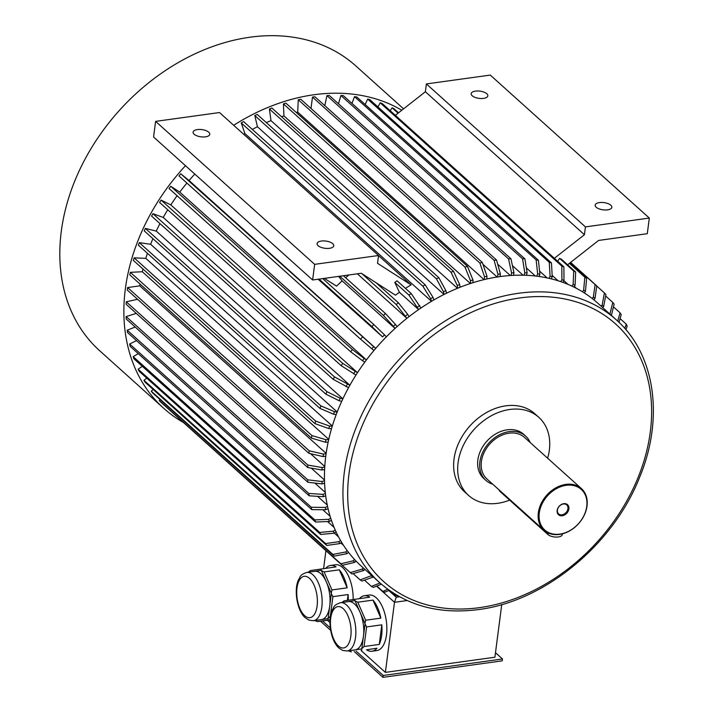 <?xml version="1.0" encoding="UTF-8"?>
<svg xmlns="http://www.w3.org/2000/svg" width="713" height="713" viewBox="0 0 713 713"><rect width="100%" height="100%" fill="white"/><g stroke="black" fill="none" stroke-linecap="round" stroke-linejoin="round"><path stroke-width="1.07" d="M495.49 652.707L502.469 658.981L502.228 660.853L382.961 677.35L354.209 651.504M330.654 630.328L320.52 621.219M328.132 618.349L329.736 606.014A24.376 11.702 82.1 0 1 321.42 619.606L327.98 618.608A28.012 13.449 82.1 0 0 328.132 618.349L330.449 616.237M314.781 620.524A28.012 13.449 82.1 0 0 314.87 620.604L321.42 619.606A24.376 11.702 82.1 0 1 321.349 619.615L313.435 620.711A24.376 11.702 82.1 0 0 321.688 594.963A24.376 11.702 82.1 0 0 306.759 572.423L314.674 571.327A24.376 11.702 82.1 0 1 326.322 581.879L321.376 570.543A28.012 13.449 82.1 0 0 321.144 570.338L314.629 571.336A24.376 11.702 82.1 0 1 314.674 571.327M331.278 593.216L326.322 581.879A24.376 11.702 82.1 0 1 329.736 606.014L331.34 593.679A28.012 13.449 82.1 0 0 331.278 593.216L331.955 589.936L347.16 587.833L339.299 569.821A28.012 13.449 82.1 0 1 347.16 587.833M308.185 572.227L310.405 570.578L336.037 566.888A28.012 13.449 82.1 0 0 330.6 565.454L335.466 564.776A28.012 13.449 82.1 0 1 353.158 599.49M321.144 570.338L320.823 568.992M331.955 589.936L324.085 571.924L339.299 569.821M324.085 571.924L321.376 570.543M330.351 616.255L332.9 596.647L348.113 594.544A28.012 13.449 82.1 0 1 348.292 600.23M347.356 600.373L348.113 594.544M332.9 596.647L331.34 593.679M314.87 620.604L317.633 621.611L330.048 619.757M317.633 621.611L330.039 619.9M328.042 620.034L327.98 618.608M325.761 568.306A28.012 13.449 82.1 0 1 330.6 565.454M348.292 601.629A24.376 11.702 82.1 0 1 348.363 601.612A24.376 11.702 82.1 0 1 360.02 612.173L355.065 600.836A28.012 13.449 82.1 0 0 354.842 600.631L348.327 601.62M364.967 623.51L360.02 612.173A24.376 11.702 82.1 0 1 363.434 636.299L365.038 623.973A28.012 13.449 82.1 0 0 364.967 623.51L365.644 620.23L380.858 618.126L372.988 600.105A28.012 13.449 82.1 0 1 380.858 618.126M361.83 648.634L363.434 636.299A24.376 11.702 82.1 0 1 355.119 649.891L361.669 648.901A28.012 13.449 82.1 0 0 361.83 648.634L364.049 646.539L379.263 644.436L381.811 624.838A28.012 13.449 82.1 0 1 379.263 644.436M348.479 650.809A28.012 13.449 82.1 0 0 348.568 650.889L355.119 649.891A24.376 11.702 82.1 0 1 355.047 649.908L347.133 650.996A24.376 11.702 82.1 0 0 355.386 625.248A24.376 11.702 82.1 0 0 340.457 602.708L348.363 601.612M365.644 620.23L357.783 602.209L372.988 600.105M357.783 602.209L355.065 600.836M364.049 646.539L366.598 626.941L381.811 624.838M366.598 626.941L365.038 623.973M341.875 602.512L344.103 600.863L369.726 597.173A28.012 13.449 82.1 0 0 364.298 595.738L369.165 595.07A28.012 13.449 82.1 0 1 386.678 624.16A28.012 13.449 82.1 0 1 376.838 650.559L371.972 651.236A28.012 13.449 82.1 0 1 366.535 649.801L376.954 648.215A28.012 13.449 82.1 0 1 371.972 651.236M354.842 600.631L354.521 599.276M376.954 648.215L366.535 649.801M348.568 650.889L351.322 651.905M361.741 650.318L361.669 648.901M359.459 598.599A28.012 13.449 82.1 0 1 364.298 595.738M501.747 604.579L494.902 657.226L385.376 672.377L361.099 650.55M407.132 600.542L394.485 602.289L385.376 672.377M325.921 550.703L323.595 568.609M329.959 622.556L327.41 620.265M388.737 590.48L396.25 597.227L394.485 602.289L376.5 586.131M574.339 286.483L576.389 288.319M563.867 280.628L568.074 284.407M552.165 275.414L558.11 280.762M539.581 271.118L547.121 277.892M526.337 267.883L535.365 276.002M512.433 265.646L523.057 275.191M497.683 264.166L510.303 275.512M482.951 264.3L497.095 277.009M296.251 112.449A175.068 133.491 -48 0 1 297.695 112.101L484.038 279.612M281.528 116.709A175.068 133.491 -48 0 1 283.943 115.916L470.384 283.507M266.323 122.591A175.068 133.491 -48 0 1 270.976 120.631L457.488 288.293M252.295 129.409A175.068 133.491 -48 0 1 257.446 126.745L444.021 294.46M243.686 134.285A175.068 133.491 -48 0 1 244.889 133.572L431.499 301.323M378.532 255.602L411.08 284.861A175.068 133.491 132 0 0 405.439 288.364M394.77 282.357L408.923 295.084A189.079 144.169 -48 0 1 411.196 293.533L397.043 280.815A189.079 144.169 -48 0 0 394.77 282.357L399.467 292.348L418.638 309.585M399.467 292.348A175.068 133.491 132 0 0 395.457 295.182L361.304 273.257L312.624 279.986L314.656 264.345L155.612 121.379L219.497 112.538L378.55 255.512L314.656 264.345M357.356 273.801L406.891 318.328L396.205 304.496L361.839 273.605M345.645 277.749A175.068 133.491 -48 0 1 348.862 274.977M395.029 328.443A175.068 133.491 -48 0 1 397.105 326.572L395.457 324.451A178.571 136.156 132 0 0 393.389 326.322L395.029 328.443L342.133 280.886L338.639 276.394M324.317 278.373L336.589 286.127A175.068 133.491 -48 0 1 342.133 280.886M384.405 338.8A175.068 133.491 -48 0 1 386.357 336.794L384.503 334.878A178.571 136.156 132 0 0 382.542 336.884L318.141 279.229M189.061 180.532L180.772 173.785L373.665 346.652A178.571 136.156 132 0 0 371.856 348.782L373.924 350.475A175.068 133.491 -48 0 1 375.742 348.336L189.061 180.532A175.068 133.491 -48 0 1 194.809 174.088M179.765 192.1L170.737 186.289L352.356 349.548L364.183 358.452A178.571 136.156 132 0 0 362.516 360.689L364.771 362.142A175.068 133.491 -48 0 1 366.437 359.905L179.765 192.1A175.068 133.491 -48 0 1 186.913 183.072M355.992 375.02L341.206 365.698L159.587 202.439A189.079 144.169 -48 0 1 161.085 200.103L170.817 204.889A175.068 133.491 -48 0 1 177.082 195.736M170.817 204.889L357.489 372.685L342.703 363.363A189.079 144.169 -48 0 0 341.206 365.698M348.559 387.649L333.203 379.343L151.584 216.084A189.079 144.169 -48 0 1 152.912 213.677L163.241 217.447A175.068 133.491 -48 0 1 167.742 209.765M163.241 217.447L349.896 385.234L334.531 376.936A189.079 144.169 -48 0 0 333.203 379.343M341.714 401.348L339.067 400.697L325.85 394.137L144.231 230.878A189.079 144.169 -48 0 1 145.363 228.41L156.254 231.092A175.068 133.491 -48 0 1 159.944 223.597M156.254 231.092L342.873 398.843M336.224 414.565L333.524 414.182L319.977 408.415L138.358 245.147A189.079 144.169 -48 0 1 139.302 242.643L150.63 244.274A175.068 133.491 -48 0 1 152.894 238.659M150.63 244.274L337.204 411.989M331.527 428.673L328.809 428.558L314.977 423.647L133.349 260.379A189.079 144.169 -48 0 1 134.097 257.856L145.8 258.356A175.068 133.491 -48 0 1 147.404 253.284M145.8 258.356L332.32 426.026M328.158 442.096L325.449 442.229L311.412 438.112L129.784 274.853A189.079 144.169 -48 0 1 130.327 272.33L142.306 271.751A175.068 133.491 -48 0 1 142.939 268.997M142.306 271.751L328.755 439.36M325.761 456.213L323.096 456.587L308.907 453.316L127.288 290.048A189.079 144.169 -48 0 1 127.609 287.553L139.784 285.851A175.068 133.491 -48 0 1 140.033 284.059M139.784 285.851L326.144 453.37M310.547 453.691L324.772 466.48M311.269 468.147L324.486 480.018M314.843 483.066L325.297 492.46M317.561 496.328L327.276 505.062M322.757 509.715L330.146 516.364M327.552 521.542L334.13 527.451M334.361 533.128L338.595 536.934M340.805 542.896L343.55 545.365M378.55 255.512L377.534 263.329L411.08 284.861M312.624 279.986L153.58 137.021L155.612 121.379M557.682 261.261L559.562 258.338L573.715 271.056A189.079 144.169 -48 0 1 575.658 272.018L575.088 285.316L573.956 287.081M575.658 272.018L561.505 259.3A189.079 144.169 132 0 0 559.562 258.338M554.375 258.293L584.419 234.72L585.426 226.894L649.32 218.062L647.288 233.704L598.608 240.433L567.601 264.773M395.332 115.328L425.367 91.745L426.383 83.929L585.426 226.894M649.32 218.062L490.277 75.088L426.383 83.929M194.123 134.222A8.404 3.645 7.4 0 0 203.285 136.985A8.404 3.645 7.4 0 0 209.765 134.294A8.404 3.645 7.4 0 0 201.895 129.606A8.404 3.645 7.4 0 0 193.089 132.137A8.404 3.645 7.4 0 0 194.123 134.222M318.123 245.691A8.404 3.645 7.4 0 0 327.285 248.454A8.404 3.645 7.4 0 0 333.764 245.762A8.404 3.645 7.4 0 0 325.894 241.065A8.404 3.645 7.4 0 0 317.098 243.596A8.404 3.645 7.4 0 0 318.123 245.691M325.805 455.839A176.824 134.828 -48 0 1 435.821 298.827A176.824 134.828 -48 0 1 597.663 303.087L616.192 319.745A176.824 134.828 -48 0 0 397.711 361.117A176.824 134.828 -48 0 0 379.771 582.753L361.241 566.086A176.824 134.828 -48 0 1 325.805 455.839M509.626 500.098A52.521 40.044 -48 0 1 468.601 495.455L464.555 491.818A52.521 40.044 -48 0 1 454.029 459.074A52.521 40.044 -48 0 1 486.712 412.435A52.521 40.044 -48 0 1 534.777 413.7L538.823 417.337A52.521 40.044 -48 0 1 547.629 458.209M468.601 495.455A52.521 40.044 -48 0 1 458.076 462.71A52.521 40.044 -48 0 1 490.749 416.071A52.521 40.044 -48 0 1 538.823 417.337M492.71 484.172A29.759 22.691 -48 0 1 485.838 480.348L483.815 478.53A29.759 22.691 -48 0 1 477.853 459.974A29.759 22.691 -48 0 1 496.364 433.549A29.759 22.691 -48 0 1 523.609 434.262L525.633 436.08A29.759 22.691 -48 0 1 530.16 442.506M485.838 480.348A29.759 22.691 -48 0 1 479.876 461.792A29.759 22.691 -48 0 1 498.387 435.367A29.759 22.691 -48 0 1 525.633 436.08M543.957 530.231L487.006 479.047A28.012 21.354 -48 0 1 481.391 461.578A28.012 21.354 -48 0 1 498.824 436.704A28.012 21.354 -48 0 1 524.456 437.381L581.407 488.574A28.012 21.354 -48 0 1 584.232 515.249A28.012 21.354 -48 0 1 559.429 534.429A28.012 21.354 -48 0 1 543.957 530.231A28.012 21.354 -48 0 1 546.8 495.125A28.012 21.354 -48 0 1 581.407 488.574M559.848 534.108A27.308 20.829 -48 0 1 544.046 500.348A27.308 20.829 -48 0 1 585.15 494.662A27.308 20.829 -48 0 1 559.848 534.108M557.147 510.517A6.756 5.151 -48 0 1 566.63 504.073A6.756 5.151 -48 0 1 565.275 514.528A6.756 5.151 -48 0 1 557.147 510.517M562.379 533.85L562.281 534.616A7.7 3.342 -172.6 0 1 556.345 537.085A7.7 3.342 -172.6 0 1 547.949 534.554L500.098 491.542A7.7 3.342 -172.6 0 1 499.153 489.965M425.367 91.745L584.419 234.72M472.202 95.765A8.404 3.645 7.4 0 0 481.364 98.528A8.404 3.645 7.4 0 0 487.835 95.836A8.404 3.645 7.4 0 0 486.81 93.742A8.404 3.645 7.4 0 0 477.648 90.979A8.404 3.645 7.4 0 0 471.168 93.67A8.404 3.645 7.4 0 0 472.202 95.765M596.202 207.233A8.404 3.645 7.4 0 0 605.364 209.996A8.404 3.645 7.4 0 0 611.843 207.305A8.404 3.645 7.4 0 0 610.809 205.21A8.404 3.645 7.4 0 0 601.647 202.447A8.404 3.645 7.4 0 0 595.168 205.139A8.404 3.645 7.4 0 0 596.202 207.233M630.622 335.68L631.246 336.242A189.079 144.169 132 0 1 631.451 336.821M620.078 318.604L626.246 324.148A189.079 144.169 132 0 1 627.173 326.144L625.952 329.78M624.802 328.443L626.246 324.148M397.836 595.979A189.079 144.169 -48 0 1 395.662 595.444L396.49 595.016M392.203 592.334L395.662 595.444M389.182 590.275L384.94 592.173A189.079 144.169 -48 0 1 382.872 591.425L387.747 589.232M376.838 585.997L382.872 591.425M381.41 584.188L373.371 587.369A189.079 144.169 -48 0 1 371.428 586.407L380.047 582.993M364.495 580.177L371.428 586.407M373.38 577.004L361.946 581.05A189.079 144.169 -48 0 1 360.136 579.892L371.776 575.56M353.14 573.6L360.136 579.892M373.238 577.191A178.571 136.156 -48 0 1 371.437 576.024M168.723 409.262L350.279 572.601A189.079 144.169 132 0 0 351.937 573.947L363.79 570.48L364.798 569.286M350.279 572.601L362.133 569.134A178.571 136.156 132 0 0 363.79 570.48M363.211 567.86L362.133 569.134M355.992 561.015L354.709 562.334L342.329 565.311A189.079 144.169 -48 0 1 340.841 563.778L353.22 560.801L354.521 559.464M340.841 563.778L159.222 400.519A189.079 144.169 -48 0 0 160.71 402.052L342.329 565.311M159.222 400.519L160.095 399.619M354.709 562.334A178.571 136.156 -48 0 1 353.22 560.801M153.17 389.45L151.254 391.17A189.079 144.169 132 0 0 152.573 392.863L334.201 556.131A189.079 144.169 132 0 1 332.882 554.429L345.707 551.969A178.571 136.156 132 0 0 347.017 553.662L348.488 552.334M151.254 391.17L332.882 554.429M347.017 553.662L334.201 556.131M347.195 550.623L345.707 551.969M341.607 542.263L339.932 543.573L326.697 545.436A189.079 144.169 -48 0 1 325.574 543.582L338.809 541.711L340.502 540.383M325.574 543.582L143.955 380.314A189.079 144.169 -48 0 0 145.078 382.177L326.697 545.436M143.955 380.314L146.762 378.113M339.932 543.573A178.571 136.156 -48 0 1 338.809 541.711M336.108 531.934L334.245 533.199L320.681 534.447A189.079 144.169 -48 0 1 319.745 532.451L333.31 531.203L335.19 529.919M319.745 532.451L138.126 369.191A189.079 144.169 -48 0 0 139.062 371.188L320.681 534.447M138.126 369.191L142.324 366.33M334.245 533.199A178.571 136.156 -48 0 1 333.31 531.203M331.411 520.285L329.37 521.47L315.529 522.032A189.079 144.169 -48 0 1 314.798 519.902L328.64 519.34L330.707 518.146M314.798 519.902L133.171 356.634A189.079 144.169 -48 0 0 133.901 358.764L315.529 522.032M133.171 356.634L138.295 353.666M329.37 521.47A178.571 136.156 -48 0 1 328.64 519.34M328.06 508.636L325.859 509.733L311.831 509.661L130.212 346.402A189.079 144.169 -48 0 1 129.641 343.987L311.26 507.246A189.079 144.169 132 0 0 311.831 509.661M327.552 506.373L325.324 507.451L311.26 507.246M129.641 343.987L136.557 340.654M325.324 507.451A178.571 136.156 132 0 0 325.859 509.733M325.698 495.758L323.337 496.703L309.148 495.793A189.079 144.169 -48 0 1 308.836 493.467L323.025 494.367L325.404 493.423M308.836 493.467L127.217 330.199A189.079 144.169 -48 0 0 127.529 332.534L309.148 495.793M127.217 330.199L135.176 327.035M323.337 496.703A178.571 136.156 -48 0 1 323.025 494.367M324.584 483.129L322.098 483.913L307.847 482.246A189.079 144.169 -48 0 1 307.74 479.84L321.991 481.507L324.504 480.714M307.74 479.84L126.121 316.581A189.079 144.169 -48 0 0 126.228 318.987L307.847 482.246M126.121 316.581L136.29 313.39M322.098 483.913A178.571 136.156 -48 0 1 321.991 481.507M324.611 469.43L322.018 470.019L307.766 467.541A189.079 144.169 -48 0 1 307.873 465.072L322.133 467.55L324.745 466.962M307.873 465.072L126.254 301.813A189.079 144.169 -48 0 0 126.139 304.273L307.766 467.541M126.254 301.813L137.547 299.273M322.018 470.019A178.571 136.156 -48 0 1 322.133 467.55M308.907 453.316A189.079 144.169 -48 0 1 309.237 450.812L323.417 454.083L326.099 453.709M127.609 287.553L309.237 450.812M323.096 456.587A178.571 136.156 -48 0 1 323.417 454.083M311.412 438.112A189.079 144.169 -48 0 1 311.946 435.59L325.984 439.707L328.711 439.573M130.327 272.33L311.946 435.59M325.449 442.229A178.571 136.156 -48 0 1 325.984 439.707M314.977 423.647A189.079 144.169 -48 0 1 315.716 421.116L329.549 426.035L332.285 426.151M134.097 257.856L315.716 421.116M328.809 428.558A178.571 136.156 -48 0 1 329.549 426.035M319.977 408.415A189.079 144.169 -48 0 1 320.921 405.911L334.477 411.677L337.178 412.061M139.302 242.643L320.921 405.911M333.524 414.182A178.571 136.156 -48 0 1 334.477 411.677M613.447 306.884L620.069 312.829A189.079 144.169 132 0 1 621.201 314.691L619.009 322.374M617.699 321.126L620.069 312.829M609.909 314.094L612.788 302.419A189.079 144.169 -48 0 1 614.107 304.121L611.38 315.654M605.649 295.993L612.788 302.419M610.061 313.952A178.571 136.156 -48 0 1 610.791 314.888M596.736 286.029L604.437 292.954A189.079 144.169 132 0 1 605.925 294.487L603.661 306.554A178.571 136.156 132 0 0 602.173 305.021L601.068 306.153M602.173 305.021L604.437 292.954M602.663 307.579L603.661 306.554M592.155 298.48L593.35 297.08L595.105 284.54A189.079 144.169 -48 0 1 596.754 285.895L595.007 298.435L593.831 299.808M570.543 262.464L595.105 284.54M570.623 262.402L596.754 285.895M593.35 297.08A178.571 136.156 -48 0 1 595.007 298.435M569.411 263.355L584.829 277.214A189.079 144.169 -48 0 1 586.63 278.382L585.444 291.332L584.277 292.9M569.687 263.142L586.63 278.382M582.459 291.76L583.644 290.164L584.829 277.214M583.644 290.164A178.571 136.156 -48 0 1 585.444 291.332M390.216 110.72L392.097 107.797A189.079 144.169 -48 0 1 394.039 108.759L398.54 112.806M392.097 107.797L398.077 113.171M571.995 286.145L573.145 284.353L573.715 271.056M573.145 284.353A178.571 136.156 -48 0 1 575.088 285.316M563.894 266.849L382.275 103.59A189.079 144.169 132 0 0 380.207 102.832L561.826 266.092A189.079 144.169 132 0 1 563.894 266.849L563.983 280.432A178.571 136.156 132 0 0 561.915 279.674L560.828 281.644M561.915 279.674L561.826 266.092M380.207 102.832L377.943 106.941M562.905 282.384L563.983 280.432M551.461 262.919L369.833 99.66A189.079 144.169 132 0 0 367.667 99.116L549.286 262.375A189.079 144.169 132 0 1 551.461 262.919L552.236 276.715A178.571 136.156 132 0 0 550.062 276.172L549.072 278.32M550.062 276.172L549.286 262.375M367.667 99.116L365.163 104.517M551.256 278.836L552.236 276.715M536.773 276.172L537.647 273.863L536.14 259.924A189.079 144.169 -48 0 1 538.413 260.254L539.91 274.184L539.055 276.475M351.964 103.43L354.521 96.665L536.14 259.924M354.521 96.665A189.079 144.169 -48 0 1 356.785 96.986L538.413 260.254M537.647 273.863A178.571 136.156 -48 0 1 539.91 274.184M524.082 275.218L524.804 272.767L522.54 258.766A189.079 144.169 -48 0 1 524.884 258.872L527.139 272.874L526.426 275.298M338.488 103.75L340.921 95.497L522.54 258.766M340.921 95.497A189.079 144.169 -48 0 1 343.265 95.604L524.884 258.872M524.804 272.767A178.571 136.156 -48 0 1 527.139 272.874M510.945 258.783L329.326 95.524A189.079 144.169 132 0 0 326.928 95.631L508.547 258.899A189.079 144.169 132 0 1 510.945 258.783L513.984 272.785A178.571 136.156 132 0 0 511.586 272.901L511.043 275.459M511.586 272.901L508.547 258.899M326.928 95.631L324.798 105.631M513.44 275.325L513.984 272.785M497.603 276.929L497.95 274.282L494.109 260.352A189.079 144.169 -48 0 1 496.542 260.022L500.383 273.944L500.036 276.573M311.011 108.474L312.49 97.093L494.109 260.352M312.49 97.093A189.079 144.169 -48 0 1 314.923 96.754L496.542 260.022M497.95 274.282A178.571 136.156 -48 0 1 500.383 273.944M482.345 262.491L300.726 99.232A189.079 144.169 132 0 0 298.266 99.775L479.894 263.044A189.079 144.169 132 0 1 482.345 262.491L486.97 276.279A178.571 136.156 132 0 0 484.519 276.831L484.385 279.532M484.519 276.831L479.894 263.044M298.266 99.775L297.695 112.101M486.845 278.961L486.97 276.279M470.607 283.435L470.491 280.708L465.036 267.143A189.079 144.169 -48 0 1 467.496 266.377L472.942 279.942L473.058 282.651M283.943 115.916L283.418 103.884L465.036 267.143M283.418 103.884A189.079 144.169 -48 0 1 285.868 103.118L467.496 266.377M470.491 280.708A178.571 136.156 -48 0 1 472.942 279.942M453.468 271.261L271.849 108.002A189.079 144.169 132 0 0 269.407 108.973L451.035 272.232A189.079 144.169 132 0 1 453.468 271.261L459.698 284.549A178.571 136.156 132 0 0 457.256 285.521L457.621 288.23M457.256 285.521L451.035 272.232M269.407 108.973L270.976 120.631M460.054 287.25L459.698 284.549M444.092 294.416L443.459 291.76L436.418 278.828A189.079 144.169 -48 0 1 438.816 277.651L445.857 290.583L446.49 293.23M257.446 126.745L254.799 115.568L436.418 278.828M254.799 115.568A189.079 144.169 -48 0 1 257.197 114.392L438.816 277.651M443.459 291.76A178.571 136.156 -48 0 1 445.857 290.583M425.198 284.835L243.579 121.567A189.079 144.169 132 0 0 241.235 122.93L422.854 286.189A189.079 144.169 132 0 1 425.198 284.835L432.996 297.357A178.571 136.156 132 0 0 430.652 298.711L431.534 301.296M430.652 298.711L422.854 286.189M241.235 122.93L244.889 133.572M433.878 299.932L432.996 297.357M418.656 309.576L408.923 295.084M411.196 293.533L420.92 308.025M417.497 307.116A178.571 136.156 -48 0 1 419.77 305.574M376.116 282.767L398.389 302.784A189.079 144.169 132 0 0 396.205 304.496M398.389 302.784L407.667 314.299A178.571 136.156 132 0 0 405.492 316.011M409.075 316.617L407.667 314.299M339.807 276.234L383.389 315.404A189.079 144.169 132 0 1 385.457 313.533L395.457 324.451M343.408 275.735L385.457 313.533M393.389 326.322L383.389 315.404M319.076 279.095L371.91 326.581A189.079 144.169 132 0 1 373.862 324.575L384.503 334.878M322.704 278.596L373.862 324.575M382.542 336.884L371.91 326.581M180.772 173.785A189.079 144.169 132 0 0 178.963 175.924L360.582 339.183A189.079 144.169 132 0 1 362.4 337.053M371.856 348.782L360.582 339.183M375.742 348.336L373.665 346.652M170.737 186.289A189.079 144.169 132 0 0 169.07 188.526L350.689 351.785A189.079 144.169 132 0 1 352.356 349.548M362.516 360.689L350.689 351.785M366.437 359.905L364.183 358.452M161.085 200.103L342.703 363.363M353.568 373.835A178.571 136.156 -48 0 1 355.065 371.491M152.912 213.677L334.531 376.936M346.01 386.722A178.571 136.156 -48 0 1 347.338 384.316M325.85 394.137A189.079 144.169 -48 0 1 326.982 391.669L340.208 398.228L342.855 398.879M145.363 228.41L326.982 391.669M339.067 400.697A178.571 136.156 -48 0 1 340.208 398.228M183.036 422.265A191.53 146.04 -48 0 1 163.723 408.308L99.704 350.76A191.53 146.04 -48 0 1 119.133 110.693A191.53 146.04 -48 0 1 355.778 65.881L403.585 108.857M163.723 408.308A191.53 146.04 -48 0 1 125.345 288.89A191.53 146.04 -48 0 1 185.478 165.701M233.686 125.292A191.53 146.04 -48 0 1 401.802 110.248M396.25 597.227L399.565 596.772M502.469 658.981L383.211 675.469L382.961 677.35M383.211 675.469L356.233 651.227M330.297 627.912L322.534 620.934M563.386 503.993A6.052 4.617 132 0 0 557.414 510.134A6.052 4.617 132 0 0 558.635 513.904A6.052 4.617 132 0 0 566.113 512.487A6.052 4.617 132 0 0 566.728 504.902A6.052 4.617 132 0 0 563.386 503.993M479.555 607.636A173.321 132.155 -48 0 1 379.298 393.362A173.321 132.155 -48 0 1 640.149 357.284A173.321 132.155 -48 0 1 479.555 607.636M500.187 490.892L500.098 491.542M548.154 532.985L547.949 534.554M338.327 645.925A20.873 10.027 82.1 0 1 333.265 610.132A20.873 10.027 82.1 0 1 350.662 625.764A20.873 10.027 82.1 0 1 338.327 645.925M304.629 615.64A20.873 10.027 82.1 0 1 299.567 579.838A20.873 10.027 82.1 0 1 316.964 595.48A20.873 10.027 82.1 0 1 304.629 615.64M379.771 582.753C406.134 605.631 438.985 614.579 478.352 609.588C544.144 601.469 612.743 545.258 639.401 477.835C664.454 418.299 655.265 353.898 616.192 319.745M340.457 602.708C332.588 605.542 334.504 607.039 332.196 610.061C327.374 620.06 330.707 641.147 339.031 648.108L342.703 650.434L347.133 650.996M306.759 572.423C298.89 575.257 300.806 576.755 298.497 579.767C293.676 589.767 297.009 610.854 305.333 617.823L309.005 620.15L313.435 620.711"/></g></svg>
